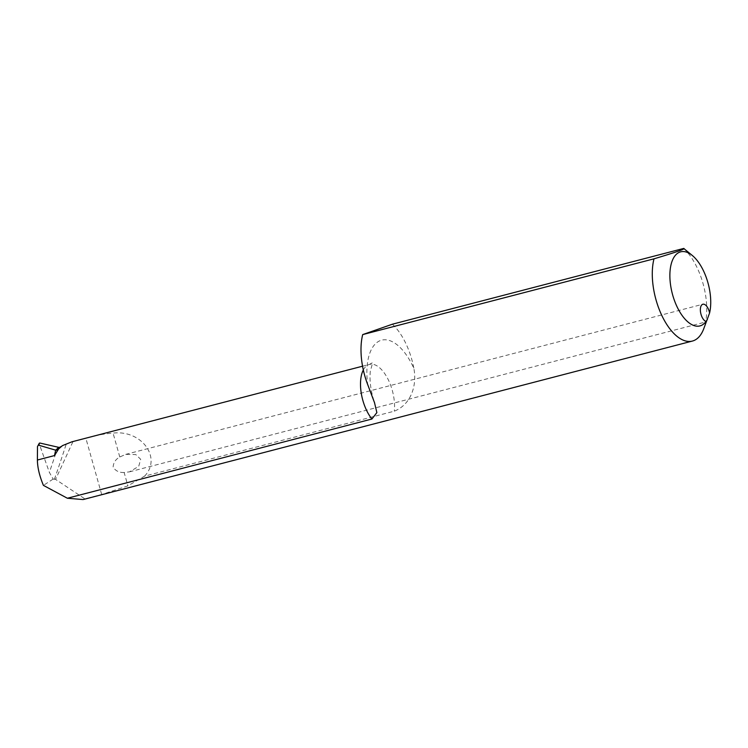 <?xml version="1.0" encoding="UTF-8"?>
<svg xmlns="http://www.w3.org/2000/svg" width="748" height="748" viewBox="0 0 748 748"><rect width="100%" height="100%" fill="white"/><g stroke="black" fill="none" stroke-linecap="round" stroke-linejoin="round"><path stroke-width="0.56" stroke-dasharray="3.74 2.81" d="M683.663 248.439A51.032 24.815 -104.6 0 1 703.559 329.242M144.579 476.139C162.148 457.832 141.587 429.754 113.06 433.092C103.336 433.915 94.267 435.617 85.861 438.206L72.995 441.554L55.567 479.384L84.879 498.879L101.691 494.512L127.899 485.854L144.579 476.139L394.308 411.176C411.213 404.444 417.16 385.239 413.859 368.418A52.304 25.441 75.4 0 0 380.648 340.452A52.304 25.441 75.4 0 0 367.698 384.584M124.14 472.493C119.381 472.745 115.706 470.997 113.126 467.248C113.369 462.722 115.585 459.3 119.783 456.981L125.711 454.373L135.809 454.578L140.708 459.328L138.707 466.359L129.488 471.848L124.14 472.493L127.899 485.854M71.976 441.788L72.995 441.554M62.458 445.621L58.83 447.369M83.075 499.561L84.879 498.879M392.382 324.211A51.032 24.815 -104.6 0 1 413.859 368.418M37.484 446.584L39.261 443.929L49.368 472.381L53.127 479.085L55.567 479.384M39.261 443.929L39.784 443.022M53.127 479.085L43.421 485.387M119.783 456.981L113.06 433.092M101.691 494.512L85.861 438.206M363.322 369.98A31.893 15.512 -104.6 0 1 369.503 364.398A31.893 15.512 -104.6 0 1 387.501 378.217A31.893 15.512 -104.6 0 1 394.308 411.176M54.398 479.309A1594.914 1106.114 -102.3 0 0 66.263 443.994M57.83 447.211A1589.818 1102.58 77.7 0 1 49.368 472.381M362.556 366.202L369.503 364.398L372.691 362.621L370.325 371.26C369.344 380.442 370.728 390.905 374.505 402.648M61.803 446.332L60.149 447.79M129.488 471.848L706.131 321.846M125.711 454.373L702.868 304.24"/><path stroke-width="1.12" d="M707.402 319.433L706 321.453A8.929 4.348 -104.6 0 1 700.624 312.645A8.929 4.348 -104.6 0 1 702.868 304.24A8.929 4.348 -104.6 0 1 709.59 312.991L703.559 329.242A51.032 24.815 -104.6 0 1 692.368 341.069A51.032 24.815 -104.6 0 1 661.606 315.02A51.032 24.815 -104.6 0 1 653.986 258.836C676.342 252.123 686.234 248.654 683.663 248.439L683.859 248.523M709.59 312.991A38.27 18.616 75.4 0 0 692.33 255.498A38.27 18.616 75.4 0 0 671.152 264.24A38.27 18.616 75.4 0 0 680.063 312.365A38.27 18.616 75.4 0 0 706 321.453M362.556 366.202L71.976 441.788L62.458 445.621L58.625 448.931L54.492 455.569L37.4 460.02C37.475 467.472 39.485 475.924 43.421 485.387L67.367 498.243L371.906 419.02A31.893 15.512 -104.6 0 1 363.322 369.98M39.261 443.929L38.391 445.107L55.661 450.165L58.625 448.931M54.492 455.569L55.661 450.165L58.83 447.369L39.784 443.022M67.367 498.243L83.075 499.561L692.368 341.069M371.906 419.02L376.87 412.597L374.505 402.648L367.698 384.584A51.032 24.815 -104.6 0 1 362.696 334.599L392.382 324.211L683.663 248.439M362.696 334.599L653.986 258.836M37.4 460.02L37.484 446.584L39.298 443.209M692.33 255.498L683.887 248.56"/></g></svg>
